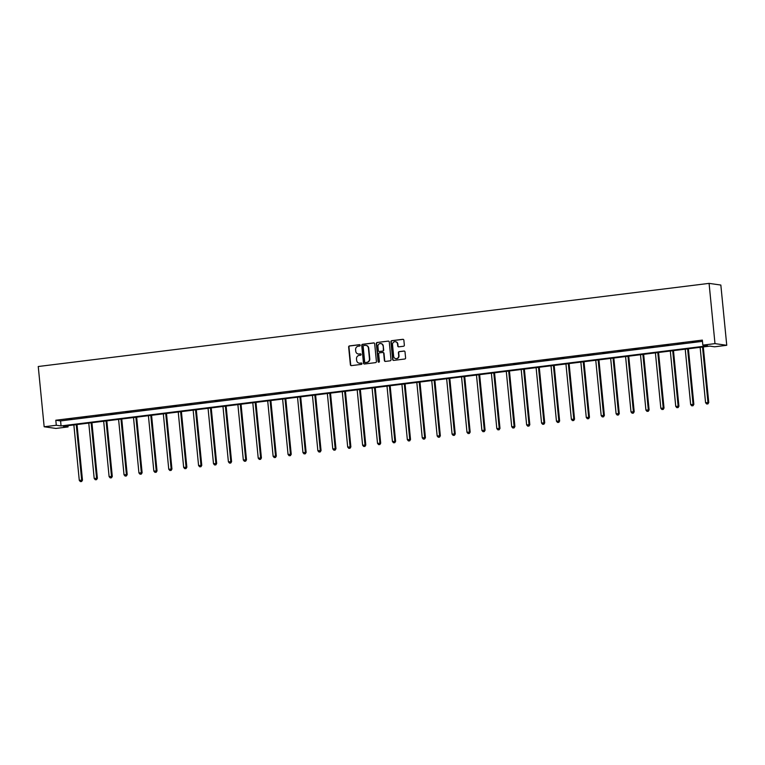 <?xml version="1.0" encoding="UTF-8"?>
<svg xmlns="http://www.w3.org/2000/svg" width="765" height="765" viewBox="0 0 765 765"><rect width="100%" height="100%" fill="white"/><g stroke="black" fill="none" stroke-linecap="round" stroke-linejoin="round"><path stroke-width="1.15" d="M360.181 345.283A0.698 0.66 -81.9 0 0 359.454 344.68L349.49 345.914A0.995 0.947 -81.9 0 0 348.649 347.014L350.38 364.762A0.995 0.947 -81.9 0 0 351.422 365.622L361.386 364.389A0.698 0.66 -81.9 0 0 361.415 363.012A0.698 0.66 -81.9 0 0 361.252 363.012L359.961 363.174A3.175 3.012 -81.9 0 1 356.653 360.392L356.509 358.909A3.175 3.012 -81.9 0 1 359.196 355.381L360.487 355.228A0.698 0.66 -81.9 0 0 360.516 353.841A0.698 0.66 -81.9 0 0 360.353 353.841L359.062 354.004A3.175 3.012 -81.9 0 1 355.754 351.221L355.61 349.739A3.175 3.012 -81.9 0 1 358.297 346.22L359.588 346.057A0.698 0.66 -81.9 0 0 360.181 345.283M359.454 344.68L359.77 344.719A0.698 0.66 -81.9 0 0 359.77 344.719L349.806 345.962A0.995 0.947 -81.9 0 0 348.964 347.061L350.705 364.8A0.995 0.947 -81.9 0 0 351.345 365.632M361.252 363.012L361.568 363.059A0.698 0.66 -81.9 0 0 361.568 363.059L359.961 363.174M360.678 353.889A0.698 0.66 -81.9 0 0 360.669 353.889L359.062 354.004M403.509 346.249A0.995 0.947 -81.9 0 0 404.35 345.149L403.863 340.176A0.995 0.947 -81.9 0 0 402.83 339.306L391.757 340.674A0.995 0.947 -81.9 0 0 390.915 341.773L392.655 359.521A0.995 0.947 -81.9 0 0 393.688 360.392L404.762 359.014A0.995 0.947 -81.9 0 0 405.603 357.915L405.01 351.9A0.995 0.947 -81.9 0 0 403.977 351.03L399.234 351.623A0.995 0.947 -81.9 0 0 398.393 352.722L398.689 355.706A2.658 2.525 -81.9 0 1 395.801 358.642A2.658 2.525 -81.9 0 1 393.669 356.327L392.522 344.642A2.658 2.525 -81.9 0 1 395.409 341.706A2.658 2.525 -81.9 0 1 397.542 344.021L397.733 345.971A0.995 0.947 -81.9 0 0 398.766 346.841L403.509 346.249M702.844 345.13L714.988 343.628L709.078 283.375L38.25 366.512L44.16 426.765L56.294 425.264L61.066 425.933L707.615 345.809L702.844 345.13L702.356 340.109L55.807 420.234L56.294 425.264M374.678 343.791A0.995 0.947 -81.9 0 0 373.645 342.921L362.572 344.288A0.995 0.947 -81.9 0 0 361.73 345.397L363.471 363.136A0.995 0.947 -81.9 0 0 364.503 364.006L375.577 362.629A0.995 0.947 -81.9 0 0 376.418 361.529L374.678 343.791M377.164 342.481L388.238 341.114A0.995 0.947 -81.9 0 1 389.27 341.984L391.011 359.722A0.995 0.947 -81.9 0 1 390.169 360.822L385.426 361.415A0.995 0.947 -81.9 0 1 384.393 360.545L383.686 353.344A0.995 0.947 -81.9 0 0 382.653 352.474L379.517 352.866A0.995 0.947 -81.9 0 0 378.665 353.966L379.402 361.463A0.698 0.66 -81.9 0 1 378.646 362.228A0.698 0.66 -81.9 0 1 378.092 361.625L376.323 343.581A0.995 0.947 -81.9 0 1 377.164 342.481L388.238 341.114M67.942 425.675L68.066 426.927L63.294 426.248L709.844 346.124L714.615 346.803L726.75 345.292L720.84 285.049L709.078 283.375M55.807 420.234L60.578 420.913L702.48 341.362M66.172 419.775L71.9 419.067L66.153 419.574M81.08 417.929L86.818 417.221L81.061 417.719M95.988 416.084L101.726 415.376L95.969 415.873M110.906 414.238L116.643 413.521L110.887 414.028M125.814 412.383L131.551 411.675L125.795 412.172M140.731 410.537L146.459 409.83L140.703 410.327M155.639 408.692L161.377 407.974L155.62 408.481M170.547 406.846L176.285 406.129L170.528 406.636M185.465 404.991L191.193 404.283L185.446 404.781M200.373 403.145L206.11 402.438L200.354 402.935M215.281 401.3L221.018 400.583L215.261 401.09M230.198 399.445L235.936 398.737L230.179 399.244M245.106 397.599L250.844 396.892L245.087 397.389M260.024 395.754L265.751 395.046L259.995 395.543M274.931 393.908L280.669 393.191L274.912 393.698M289.839 392.053L295.577 391.345L289.82 391.852M304.757 390.207L310.485 389.5L304.738 389.997M319.665 388.362L325.402 387.654L319.646 388.151M334.573 386.516L340.31 385.799L334.554 386.306M349.49 384.661L355.228 383.954L349.471 384.46M364.398 382.816L370.136 382.108L364.379 382.605M379.316 380.97L385.044 380.262L379.287 380.76M394.224 379.124L399.961 378.407L394.205 378.914M409.132 377.269L414.869 376.562L409.112 377.059M424.049 375.424L429.777 374.716L424.03 375.213M438.957 373.578L444.695 372.861L438.938 373.368M453.865 371.733L459.602 371.015L453.846 371.522M468.782 369.878L474.52 369.17L468.763 369.667M483.69 368.032L489.428 367.324L483.671 367.822M498.608 366.186L504.336 365.469L498.579 365.976M513.516 364.341L519.253 363.624L513.497 364.13M528.424 362.486L534.161 361.778L528.405 362.275M543.341 360.64L549.069 359.933L543.322 360.43M558.249 358.795L563.987 358.077L558.23 358.584M573.157 356.939L578.895 356.232L573.138 356.739M588.075 355.094L593.812 354.386L588.056 354.884M602.983 353.248L608.72 352.541L602.963 353.038M617.9 351.403L623.628 350.686L617.871 351.192M632.808 349.548L638.546 348.84L632.789 349.347M647.716 347.702L653.453 346.994L647.697 347.492M662.633 345.857L668.361 345.149L662.614 345.646M677.541 344.011L683.279 343.294L677.522 343.801M692.449 342.156L698.187 341.448L692.43 341.955M68.066 426.927L55.922 428.438L44.16 426.765M726.75 345.292L714.988 343.628M60.578 420.913L61.066 425.933M358.469 354.013A3.175 3.012 -81.9 0 0 359.378 354.052M359.368 363.184A3.175 3.012 -81.9 0 0 360.277 363.212M374.037 342.959A0.995 0.947 -81.9 0 0 373.961 342.969L362.897 344.336A0.995 0.947 -81.9 0 0 362.055 345.436L363.786 363.184A0.995 0.947 -81.9 0 0 364.436 364.006M363.738 345.541A0.698 0.66 -81.9 0 0 363.155 346.316L364.676 361.893A0.698 0.66 -81.9 0 0 365.718 362.543L366.76 362.333A3.175 3.012 -81.9 0 0 369.457 358.804L368.414 348.161A3.175 3.012 -81.9 0 0 365.106 345.378L363.738 345.541M366.014 345.407A3.175 3.012 -81.9 0 1 368.73 348.199L369.772 358.842A3.175 3.012 -81.9 0 1 367.085 362.371L365.718 362.543M383.045 352.512A0.995 0.947 -81.9 0 1 384.011 353.392L384.709 360.583A0.995 0.947 -81.9 0 0 385.359 361.415M377.48 342.529A0.995 0.947 -81.9 0 0 376.638 343.628L378.407 361.663A0.698 0.66 -81.9 0 0 378.809 362.228M382.959 345.876A2.658 2.525 -81.9 0 0 380.817 343.561A2.658 2.525 -81.9 0 0 377.939 346.507L378.34 350.619A0.995 0.947 -81.9 0 0 379.373 351.489L382.519 351.097A0.995 0.947 -81.9 0 0 383.361 349.997L383.275 345.923A2.658 2.525 -81.9 0 0 380.98 343.59M383.275 345.923L383.676 350.045A0.995 0.947 -81.9 0 1 382.835 351.145L379.698 351.537M395.562 341.735A2.658 2.525 -81.9 0 1 397.857 344.068L398.049 346.019A0.995 0.947 -81.9 0 0 398.689 346.841M395.964 358.661A2.658 2.525 -81.9 0 0 399.005 355.744L398.689 355.706M404.369 351.068A0.995 0.947 -81.9 0 0 404.293 351.078L399.56 351.661A0.995 0.947 -81.9 0 0 398.718 352.77L399.005 355.744M403.222 339.344A0.995 0.947 -81.9 0 0 403.145 339.344L392.072 340.721A0.995 0.947 -81.9 0 0 391.231 341.821L392.971 359.56A0.995 0.947 -81.9 0 0 393.612 360.392M73.861 424.948L79.283 480.334L82.477 480.152L77.016 424.556M81.329 481.462L80.373 481.587L81.645 481.51L81.673 480.038L76.242 424.651M80.373 481.587L79.283 480.334M82.477 480.152L81.645 481.51M88.769 423.093L94.2 478.488L97.385 478.297L91.934 422.701M96.237 479.617L95.281 479.732L96.553 479.665L96.591 478.192L91.159 422.796M95.281 479.732L94.2 478.488M97.385 478.297L96.553 479.665M103.677 421.247L109.108 476.633L112.292 476.452L106.842 420.855M111.145 477.771L110.198 477.886L111.47 477.809L111.499 476.337L106.067 420.951M110.198 477.886L109.108 476.633M112.292 476.452L111.47 477.809M118.594 419.402L124.026 474.788L127.21 474.606L121.759 419.01M126.062 475.916L125.106 476.04L126.378 475.964L126.407 474.491L120.985 419.105M125.106 476.04L124.026 474.788M127.21 474.606L126.378 475.964M133.502 417.547L138.934 472.942L142.118 472.76L136.667 417.155M140.97 474.071L140.014 474.185L141.286 474.118L141.324 472.646L135.893 417.26M140.014 474.185L138.934 472.942M142.118 472.76L141.286 474.118M148.41 415.701L153.841 471.087L157.026 470.905L151.575 415.309M155.888 472.225L154.932 472.34L156.203 472.273L156.232 470.791L150.801 415.405M154.932 472.34L153.841 471.087M157.026 470.905L156.203 472.273M163.328 413.855L168.759 469.241L171.943 469.06L166.493 413.463M170.796 470.379L169.84 470.494L171.111 470.418L171.15 468.945L165.718 413.559M169.84 470.494L168.759 469.241M171.943 469.06L171.111 470.418M178.235 412.01L183.667 467.396L186.851 467.214L181.401 411.618M185.704 468.524L184.748 468.649L186.029 468.572L186.058 467.099L180.626 411.713M184.748 468.649L183.667 467.396M186.851 467.214L186.029 468.572M193.153 410.155L198.575 465.55L201.769 465.369L196.309 409.763M200.621 466.679L199.665 466.793L200.937 466.726L200.966 465.254L195.534 409.858M199.665 466.793L198.575 465.55M201.769 465.369L200.937 466.726M208.061 408.309L213.492 463.695L216.677 463.514L211.226 407.917M215.529 464.833L214.573 464.948L215.845 464.881L215.883 463.399L210.452 408.013M214.573 464.948L213.492 463.695M216.677 463.514L215.845 464.881M222.969 406.464L228.4 461.85L231.585 461.668L226.134 406.072M230.437 462.988L229.49 463.102L230.762 463.026L230.791 461.553L225.359 406.167M229.49 463.102L228.4 461.85M231.585 461.668L230.762 463.026M237.886 404.618L243.318 460.004L246.502 459.822L241.052 404.226M245.355 461.132L244.398 461.257L245.67 461.18L245.699 459.708L240.277 404.322M244.398 461.257L243.318 460.004M246.502 459.822L245.67 461.18M252.794 402.763L258.226 458.159L261.41 457.967L255.959 402.371M260.263 459.287L259.306 459.402L260.578 459.335L260.616 457.862L255.185 402.466M259.306 459.402L258.226 458.159M261.41 457.967L260.578 459.335M267.702 400.917L273.134 456.303L276.318 456.122L270.867 400.525M275.18 457.441L274.224 457.556L275.496 457.48L275.524 456.007L270.093 400.621M274.224 457.556L273.134 456.303M276.318 456.122L275.496 457.48M282.62 399.072L288.051 454.458L291.236 454.276L285.785 398.68M290.088 455.586L289.132 455.711L290.404 455.634L290.442 454.161L285.01 398.775M289.132 455.711L288.051 454.458M291.236 454.276L290.404 455.634M297.528 397.226L302.959 452.612L306.143 452.431L300.693 396.834M304.996 453.741L304.04 453.865L305.321 453.788L305.35 452.316L299.918 396.93M304.04 453.865L302.959 452.612M306.143 452.431L305.321 453.788M312.445 395.371L317.867 450.767L321.061 450.575L315.601 394.979M319.913 451.895L318.957 452.01L320.229 451.943L320.258 450.47L314.826 395.075M318.957 452.01L317.867 450.767M321.061 450.575L320.229 451.943M327.353 393.526L332.785 448.912L335.969 448.73L330.518 393.134M334.821 450.05L333.865 450.164L335.137 450.088L335.175 448.615L329.744 393.229M333.865 450.164L332.785 448.912M335.969 448.73L335.137 450.088M342.261 391.68L347.693 447.066L350.877 446.884L345.426 391.288M349.729 448.194L348.783 448.319L350.054 448.242L350.083 446.77L344.652 391.384M348.783 448.319L347.693 447.066M350.877 446.884L350.054 448.242M357.178 389.834L362.61 445.22L365.794 445.039L360.344 389.442M364.647 446.349L363.691 446.473L364.962 446.397L364.991 444.924L359.569 389.538M363.691 446.473L362.61 445.22M365.794 445.039L364.962 446.397M372.086 387.979L377.518 443.375L380.702 443.184L375.252 387.587M379.555 444.503L378.599 444.618L379.87 444.551L379.909 443.078L374.477 387.683M378.599 444.618L377.518 443.375M380.702 443.184L379.87 444.551M386.994 386.134L392.426 441.52L395.61 441.338L390.16 385.742M394.472 442.658L393.516 442.772L394.788 442.696L394.817 441.223L389.385 385.837M393.516 442.772L392.426 441.52M395.61 441.338L394.788 442.696M401.912 384.288L407.343 439.674L410.528 439.493L405.077 383.896M409.38 440.803L408.424 440.927L409.696 440.85L409.734 439.378L404.303 383.992M408.424 440.927L407.343 439.674M410.528 439.493L409.696 440.85M416.82 382.443L422.251 437.829L425.436 437.647L419.985 382.051M424.288 438.957L423.332 439.081L424.613 439.005L424.642 437.532L419.21 382.146M423.332 439.081L422.251 437.829M425.436 437.647L424.613 439.005M431.737 380.588L437.159 435.974L440.344 435.792L434.893 380.195M439.206 437.111L438.249 437.226L439.521 437.159L439.55 435.687L434.118 380.291M438.249 437.226L437.159 435.974M440.344 435.792L439.521 437.159M446.645 378.742L452.077 434.128L455.261 433.946L449.81 378.35M454.114 435.266L453.157 435.381L454.429 435.304L454.467 433.832L449.036 378.445M453.157 435.381L452.077 434.128M455.261 433.946L454.429 435.304M461.553 376.896L466.985 432.282L470.169 432.101L464.718 376.504M469.022 433.411L468.075 433.535L469.347 433.459L469.375 431.986L463.944 376.6M468.075 433.535L466.985 432.282M470.169 432.101L469.347 433.459M476.471 375.041L481.902 430.437L485.087 430.255L479.636 374.649M483.939 431.565L482.983 431.68L484.255 431.613L484.283 430.14L478.861 374.745M482.983 431.68L481.902 430.437M485.087 430.255L484.255 431.613M491.379 373.196L496.81 428.582L499.994 428.4L494.544 372.804M498.847 429.72L497.891 429.834L499.163 429.767L499.201 428.285L493.769 372.899M497.891 429.834L496.81 428.582M499.994 428.4L499.163 429.767M506.287 371.35L511.718 426.736L514.902 426.554L509.452 370.958M513.764 427.874L512.808 427.989L514.08 427.912L514.109 426.44L508.677 371.054M512.808 427.989L511.718 426.736M514.902 426.554L514.08 427.912M521.204 369.505L526.636 424.891L529.82 424.709L524.369 369.113M528.672 426.019L527.716 426.143L528.988 426.067L529.026 424.594L523.595 369.208M527.716 426.143L526.636 424.891M529.82 424.709L528.988 426.067M536.112 367.649L541.544 423.045L544.728 422.863L539.277 367.257M543.58 424.173L542.624 424.288L543.905 424.221L543.934 422.749L538.503 367.353M542.624 424.288L541.544 423.045M544.728 422.863L543.905 424.221M551.029 365.804L556.451 421.19L559.636 421.008L554.185 365.412M558.498 422.328L557.542 422.443L558.813 422.376L558.842 420.893L553.411 365.507M557.542 422.443L556.451 421.19M559.636 421.008L558.813 422.376M565.937 363.958L571.369 419.344L574.553 419.163L569.103 363.566M573.406 420.482L572.45 420.597L573.721 420.521L573.76 419.048L568.328 363.662M572.45 420.597L571.369 419.344M574.553 419.163L573.721 420.521M580.845 362.113L586.277 417.499L589.461 417.317L584.011 361.721M588.314 418.627L587.367 418.751L588.639 418.675L588.668 417.202L583.236 361.816M587.367 418.751L586.277 417.499M589.461 417.317L588.639 418.675M595.763 360.258L601.194 415.653L604.379 415.462L598.928 359.866M603.231 416.782L602.275 416.896L603.547 416.829L603.575 415.357L598.154 359.961M602.275 416.896L601.194 415.653M604.379 415.462L603.547 416.829M610.671 358.412L616.102 413.798L619.287 413.616L613.836 358.02M618.139 414.936L617.183 415.051L618.455 414.974L618.493 413.502L613.061 358.116M617.183 415.051L616.102 413.798M619.287 413.616L618.455 414.974M625.579 356.567L631.01 411.953L634.195 411.771L628.744 356.174M633.057 413.081L632.1 413.205L633.372 413.129L633.401 411.656L627.969 356.27M632.1 413.205L631.01 411.953M634.195 411.771L633.372 413.129M640.496 354.721L645.928 410.107L649.112 409.925L643.661 354.329M647.965 411.235L647.008 411.36L648.28 411.283L648.318 409.811L642.887 354.425M647.008 411.36L645.928 410.107M649.112 409.925L648.28 411.283M655.404 352.866L660.836 408.261L664.02 408.07L658.569 352.474M662.873 409.39L661.916 409.505L663.198 409.438L663.226 407.965L657.795 352.569M661.916 409.505L660.836 408.261M664.02 408.07L663.198 409.438M670.322 351.02L675.744 406.406L678.928 406.225L673.477 350.628M677.79 407.544L676.834 407.659L678.106 407.582L678.134 406.11L672.703 350.724M676.834 407.659L675.744 406.406M678.928 406.225L678.106 407.582M685.23 349.175L690.661 404.561L693.845 404.379L688.395 348.783M692.698 405.689L691.742 405.813L693.014 405.737L693.052 404.264L687.62 348.878M691.742 405.813L690.661 404.561M693.845 404.379L693.014 405.737M700.138 347.329L705.569 402.715L708.753 402.533L703.303 346.937M707.606 403.844L706.659 403.968L707.931 403.891L707.96 402.419L702.528 347.033M706.659 403.968L705.569 402.715M708.753 402.533L707.931 403.891"/></g></svg>
